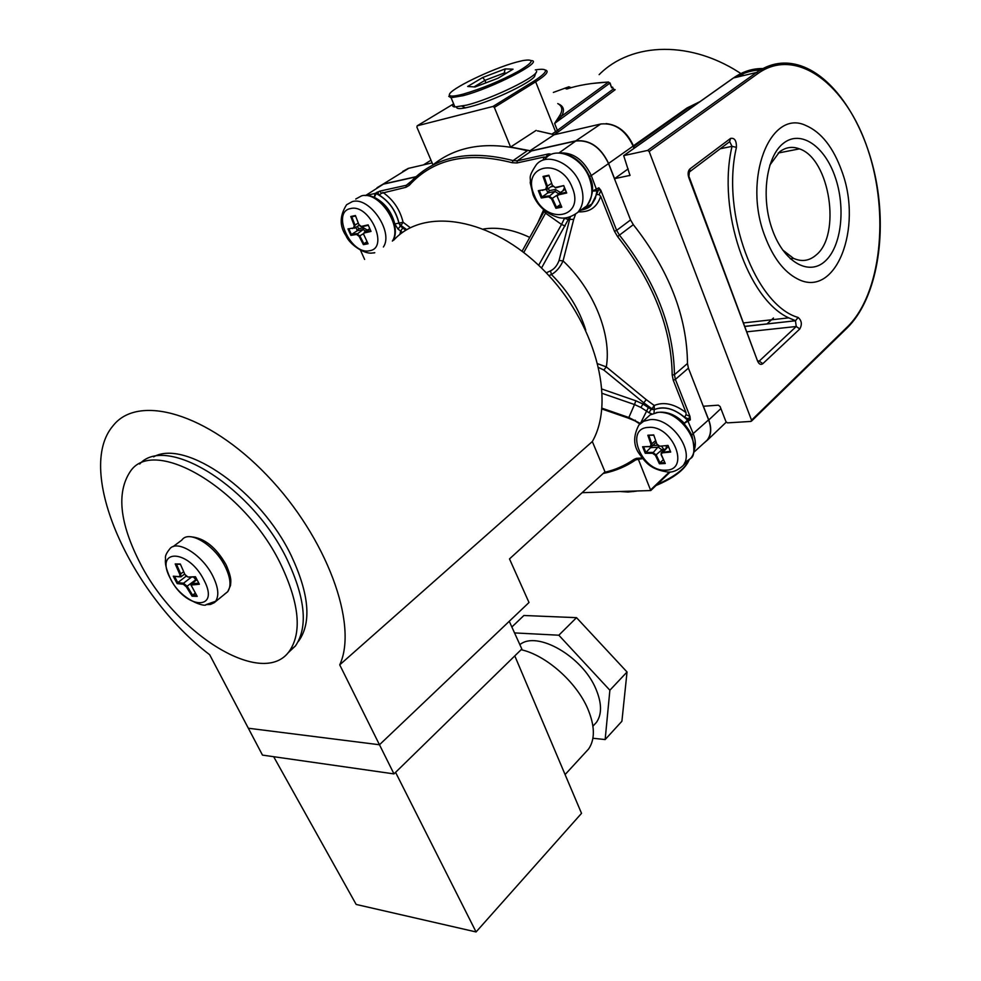 <?xml version="1.0" encoding="UTF-8"?>
<svg xmlns="http://www.w3.org/2000/svg" width="981" height="981" viewBox="0 0 981 981"><rect width="100%" height="100%" fill="white"/><g stroke="black" fill="none" stroke-linecap="round" stroke-linejoin="round"><path stroke-width="1.47" d="M417.195 125.813L453.247 104.096L417.219 125.801L492.965 106.463L534.302 80.883C548.833 71.368 549.176 67.714 535.307 69.896M417.219 125.801L416.888 127.15L432.977 164.845M582.125 492.683L650.759 490.549L638.177 458.863M364.613 259.425L360.505 250.29M415.969 176.715L383.179 184.072L377.047 187.739M558.888 153.024L575.749 141.019L531.444 150.964L510.574 147.052L494.35 107.419L492.965 106.463M649.164 151.515L751.544 420.187L847.425 326.857C881.146 293.908 889.632 213.944 867.866 149.48C846.615 84.734 796.523 46.009 757.994 73.452L649.164 151.515L647.57 150.436L623.683 155.623L629.974 175.391L614.56 178.652L608.612 163.41C600.715 147.052 589.777 139.523 575.81 140.847L529.936 151.135M703.377 443.571L707.424 440.138C711.299 434.877 711.752 428.17 708.773 419.991L703.402 406.244L718.276 405.178L720.079 406.477L726.001 421.793L727.497 422.872L750.906 421.425L751.544 420.187M613.505 89.246L615.173 89.725L558.729 131.528L557.392 130.399L613.321 89.001L612.598 87.162L611.666 87.186M554.167 134.63L558.729 131.528M700.042 101.583L687.019 107.971L633.444 145.777M825.144 261.167C809.018 276.237 784.052 262.418 772.464 230.032C760.618 197.855 766.1 156.371 783.537 143.189C800.803 129.517 824.727 146.12 835.187 177.071C845.904 207.837 841.453 246.55 825.144 261.167M628.183 168.867L614.56 178.652M537.735 130.841L554.167 134.753L529.421 151.123M601.23 123.9L554.633 134.642M537.453 130.951L538.226 131.025M536.166 130.387L510.574 147.052M769.766 165.237L779.564 151.871C785.72 147.175 792.341 146.181 799.454 148.867C829.791 158.714 841.526 234.974 816.106 255.035C809.325 260.921 801.796 262.025 793.506 258.359L782.593 249.91M610.059 82.968L611.666 87.849L612.598 87.162M567.067 88.94L566.846 89.001C578.03 85.237 591.911 82.907 608.478 82.048L609.851 83.14L554.608 123.41L559.881 115.28C562.996 109.995 562.297 106.095 557.772 103.581M615.173 89.725L613.321 89.001M556.84 132.864L555.553 131.687L557.392 130.399L554.608 123.41L561.439 116.273C564.884 110.363 563.854 106.23 558.312 103.888M611.666 87.849L609.851 83.14L608.478 82.048L561.439 116.273L559.881 115.28M566.846 89.001L565.829 88.707L568.845 86.782L570.66 87.873M553.358 92.422L568.845 86.782L570.795 87.505L570.268 87.983M764.972 236.347C773.102 257.721 783.929 271.884 797.43 278.862C835.702 299.426 863.194 228.205 841.906 171.405C833.347 147.457 821.281 132.128 805.695 125.421C770.073 108.499 742.47 179.082 764.972 236.347M636.522 491.15L628.036 492.033L621.034 491.579M656.044 485.509C672.279 478.667 682.825 471.101 687.681 462.799L687.877 462.456M632.107 491.273L622.457 491.542M657.245 484.356C673.224 477.391 683.585 469.801 688.331 461.61L688.993 460.126M449.421 94.789C449.543 96.702 454.105 96.481 463.118 94.139C481.892 88.658 500.433 80.969 518.753 71.073C533.762 62.048 535.074 58.566 522.665 60.614L516.509 62.122C491.971 68.645 448.476 89.737 449.421 94.789L449.273 95.157M475.062 86.978L467.667 86.475L482.726 77.487L505.166 68.915L513.038 69.185L497.992 78.247L475.062 86.978M536.607 71.233C537.895 76.469 491.555 99.02 466.711 105.114L454.939 106.978L451.076 97.708L462.824 95.746C492.254 88.351 545.056 60.957 531.138 60.564M451.076 97.708L448.771 96.383M454.939 106.978C452.388 106.745 451.934 105.654 453.565 103.679M456.631 106.978C456.349 108.756 459.292 109.05 465.448 107.861L469.801 106.843C492.965 101.202 536.055 80.209 534.915 75.255L536.092 72.459M474.019 86.904L484.933 80.368L482.726 77.487M485.938 82.833L484.933 80.368L504.222 73.011L505.166 68.915M504.7 74.2L504.222 73.011L506.527 73.109M604.394 472.364C615.222 469.887 625.069 465.57 633.934 459.415L636.448 458.348L642.187 457.98M614.462 231.283L600.666 196.347L599.158 194.655L600.875 190.388L616.644 230.376L630.55 219.952L633.321 224.661L619.44 235.121L616.644 230.376L614.462 231.283L617.613 236.629L619.44 235.121C655.394 280.848 673.726 327.372 674.438 374.717L687.485 363.497L688.404 368.145L675.382 379.389L674.438 374.717L672.193 375C671.445 328.071 653.248 281.939 617.613 236.629M673.26 380.26L675.382 379.389L689.937 416.324L686.038 414.693L686.013 412.584L673.26 380.26L672.193 375M548.404 153.943L545.559 157.389L544.112 157.009L516.938 162.956L512.217 162.723C467.581 151.27 433.246 158.824 409.2 185.384L405.938 187.297L381.425 193.306L379.929 191.099L406.293 185.286L411.444 181.117C435.76 156.224 469.641 149.394 513.088 160.602L517.281 160.81L548.514 153.919L550.096 153.956L547.692 155.538M512.217 162.723L513.088 160.602L527.275 150.767C488.354 140.688 456.754 145.519 432.462 165.262M415.748 176.911L383.338 184.183L365.57 195.55M377.685 187.322L383.338 184.183M691.691 434.939L708.601 419.868C711.605 428.121 711.115 434.877 707.142 440.15L704.162 442.86M708.601 419.868L688.404 368.145M687.485 363.497C687.007 316.311 668.956 270.02 633.321 224.661M630.55 219.952L608.551 163.594L591.31 175.562C583.487 159.449 572.72 151.932 559.011 153.024M575.749 141.019C589.716 139.707 600.642 147.236 608.551 163.594M397.992 229.064L394.816 223.95L398.985 223.079C395.968 210.903 389.371 201.571 379.23 195.072L377.771 192.546L379.929 191.099M654.008 413.111L654.253 409.604L651.212 409.371L648.895 412.658L640.863 407.446L643.806 402.835L603.83 370.033L598.851 367.642M686.013 412.584C674.413 403.878 663.818 401.511 654.241 405.484L646.209 399.623L643.806 402.835L651.924 408.77L651.212 409.371L642.739 403.902L635.847 400.8L602.089 389.114M565.117 226.01L561.537 224.465L564.467 218.371L568.33 219.425L541.524 268.046M569.336 217.328L568.33 219.425L573.701 219.376L563.057 260.897C560.2 267.273 556.313 271.811 551.42 274.521L548.919 275.686M570.255 217.095L559.047 260.48C557.196 265.544 554.351 269.015 550.5 270.879L546.233 272.816M546.282 211.847L523.768 252.497M547.104 156.935L550.096 153.956M546.307 157.647L547.091 155.967L549.985 155.01M642.678 458.593L635.737 459.844C626.319 466.367 615.81 470.831 604.235 473.247L603.192 473.467M648.895 412.658L651.813 413.957M660.115 412.179C668.552 411.861 676.62 415.539 684.321 423.24L690.354 419.807L684.628 417.244L686.038 414.693M684.738 424.307L684.321 423.24L687.571 420.187L693.334 433.909C695.713 440.15 695.958 445.681 694.058 450.487M684.628 417.244C673.702 408.39 663.597 405.815 654.315 409.543L654.241 405.484L651.924 408.77L654.253 409.604C664.873 405.594 675.97 409.114 687.571 420.187L689.986 416.459L690.354 419.807M646.209 399.623L606.307 366.906L597.944 363.828M599.158 194.655L596.546 194.483L598.606 189.75L596.988 190.878L591.31 175.562L589.532 176.519M600.813 190.24L598.851 187.8L598.606 189.75L600.875 190.388M581.255 209.897L592.181 203.827L595.295 198.518L596.988 190.878L592.389 191.087L598.851 187.8M548.514 153.919L548.759 154.777M409.678 183.018L406.293 185.286L405.938 187.297M381.425 193.306L379.23 195.072M379.843 191.111L375.024 193.441L366.06 195.562M398.016 229.076L400.334 226.059L398.924 223.141C395.331 209.37 387.753 199.523 376.164 193.6L374.325 197.353L375.024 193.441L376.164 193.6L377.771 192.546L377.145 192.055M410.328 227.739L403.093 222.27L398.985 223.079L400.971 225.446L403.093 222.27C400.027 209.64 393.283 199.67 382.835 192.362M405.778 230.302L400.334 226.059L400.971 225.446L406.784 229.689M402.504 232.485L398.078 229.125M640.863 407.446L634.511 404.54L628.846 417.501L640.36 423.473M635.234 420.162L634.965 420.874L639.833 423.976M628.355 418.139L635.099 420.947M363.411 244.649L359.095 236.323L356.569 234.459L350.879 235.379L347.973 228.916L353.663 227.972L354.227 225.495L350.781 216.507L355.429 215.538L358.874 224.551L361.229 226.439L368.12 224.87L371.039 231.418L364.331 232.938L363.46 233.907L368.071 243.779L363.411 244.649L363.914 243.742L367.654 243.03M363.914 243.742L366.968 241.755M363.902 243.803L359.855 235.967L356.728 233.662L351.37 234.533L350.879 235.379M349.028 229.162L351.37 234.533M351.431 234.508L357.342 230.707L358.555 228.732L357.464 226.317M353.663 227.972L347.973 228.916M354.313 228.279L355.024 225.189L351.774 216.764L350.781 216.507M355.6 216.004L351.774 216.764M360.137 226.121L361.83 226.758L368.292 225.287M370.708 230.719L364.454 232.141L363.46 234.52M538.336 190.682L545.62 189.443L546.564 186.598L543.033 176.445L548.882 175.231L552.426 185.421L555.123 187.518L563.719 185.593L566.699 193.012L558.361 194.876L557.134 196.323L561.782 207.175L555.92 208.291L551.53 198.849L548.587 196.789L541.304 197.99L539.795 194.361L538.336 190.682L547.19 189.284L547.459 186.255L544.136 176.739L543.033 176.445M539.501 190.952L541.966 197.009L541.304 197.99M561.353 206.341L556.521 207.322L552.401 198.456L548.747 195.893L541.892 197.034M541.966 197.009L547.864 192.889L549.286 190.67L548.391 188.462M549.004 175.758L544.136 176.739M552.426 185.421L548.882 175.231M552.315 185.274L555.7 187.886L563.719 185.593M566.699 193.012L563.805 186.083M566.282 192.227L558.471 193.98L556.963 195.795L561.782 207.175M556.521 207.322L555.92 208.291M556.521 207.261L560.445 204.477M653.714 434.902L656.89 444.111L659.747 446.22L668.036 445.435L670.71 452.069L662.408 452.83L661.12 454.117L665.265 463.51L659.391 463.768L655.455 455.392L652.623 453.296L645.265 453.308L642.604 446.76L650.256 446.686L651.016 444.43L647.84 435.245L653.714 434.902L656.89 444.111M653.763 435.233L647.84 435.245M642.604 446.76L651.715 446.416L651.862 444.099L648.882 435.49M659.747 446.22L668.036 445.435M670.71 452.069L668.061 445.742M670.281 451.248L661.268 452.548L661.157 454.804L665.265 463.51M659.391 463.768L659.98 462.836L664.811 462.627M659.98 462.897L656.289 455.037L652.757 452.425L645.841 452.437L645.265 453.308M643.708 447.005L645.841 452.437M645.903 452.413L652.39 445.791M659.98 462.836L663.364 459.648M592.328 441.548L339.72 664.848L379.475 744.763L529.004 602.506L509.495 558.912L604.983 471.824L592.328 441.548C616.007 400.407 595.197 321.498 543.192 269.714C491.456 217.549 423.841 206.819 393.712 240.186M393.982 773.899L379.475 744.763L509.262 621.292L521.843 649.005L393.982 773.899L262.479 755.1L248.34 728.233L379.475 744.763L248.34 728.233L209.652 654.707C131.098 595.16 74.482 470.77 112.974 425.877C137.818 393.626 207.273 412.756 267.016 475.356C326.992 537.588 358.47 624.86 339.72 664.848M281.191 565.191C299.291 603.756 302.062 632.365 289.481 651.016C263.276 688.907 176.126 634.499 140.111 563.131C119.707 523.241 116.371 492.805 130.081 471.812C153.367 435.086 245.017 488.771 281.191 565.191M139.67 464.013C166.586 433.663 253.11 487.483 287.433 560.188C305.422 598.668 308.095 627.264 295.44 645.939L287.74 653.138M153.6 456.852C185.458 438.728 260.762 491.223 291.431 556.031C309.064 593.873 311.615 622.028 299.095 640.47L298.163 641.648M199.364 584.235L191.013 585.056L197.218 596.374L192.08 596.19L186.304 586.785L183.312 584.259L177.169 583.597L175.182 579.93L173.281 576.203L179.891 576.718L179.805 574.388L175.207 563.94L180.32 564.014L184.919 574.498L187.935 577.036L195.452 576.718L199.364 584.235M187.935 577.036L195.587 577M198.812 583.229L192.018 583.474L190.988 585.179M192.08 596.19L192.668 595.124L196.494 595.271M192.656 595.209L187.248 586.368L183.521 583.229L177.745 582.616L177.169 583.597M174.606 576.497L177.745 582.616M177.806 582.591L186.145 576.166M179.413 576.828L173.281 576.203M180.565 576.853L180.786 574.02L176.457 564.222L175.207 563.94M180.43 564.308L176.457 564.222M192.668 595.124L195.158 593.186M514.792 655.897L581.525 813.347L476.067 931.95L356.164 904.445L273.674 756.707M395.576 772.341L476.067 931.95M521.132 649.704C545.816 655.136 576.178 681.77 587.644 708.478C594.915 725.707 595.246 739.208 588.612 748.993L585.314 752.574M519.869 644.664C536.926 630.317 582.591 656.363 595.97 689.116C601.844 703.169 602.027 714.229 596.485 722.323L593.689 725.339M514.547 632.917L558.827 635.21L609.875 690.232L605.154 739.564L592.929 738.252M511.861 627.006L523.891 615.492L576.521 617.662L627.031 671.997L621.905 721.256L605.154 739.564M558.827 635.21L576.521 617.662M609.875 690.232L627.031 671.997M599.133 74.654C631.605 41.717 692.451 39.865 743.757 75.512M736.437 147.346C720.777 213.613 755.566 305.398 798.154 317.476C801.722 320.603 802.274 324.429 799.797 328.966L762.838 363.669C760.79 365.14 759.036 364.27 757.565 361.057L688.772 177.549C687.607 173.723 688.012 170.829 689.999 168.867L730.575 138.407C734.585 137.671 736.547 140.651 736.437 147.346L732.022 146.353L720.25 148.756M729.68 141.656L732.022 146.353C716.976 210.314 747.608 299.266 788.736 317.856L795.432 320.762L745.155 326.33M798.154 317.476L795.432 320.762L796.253 326.501L759.22 361.118L762.838 363.669M730.575 138.407L729.582 141.73M688.772 177.549L689.361 172.043M689.999 168.867L689.655 171.773L729.275 141.951M757.565 361.057L689.238 177.095M757.761 361.253L759.22 361.118M799.797 328.966L796.253 326.501L747.203 331.786M847.425 326.857L847.179 327.912M751.471 421.143L847.314 327.789C875.077 300.431 886.603 241.424 876.879 184.735C867.192 128.106 836.523 77.769 800.766 65.788C785.192 60.614 770.428 62.845 756.486 72.471L647.57 150.436M757.994 73.452L756.486 72.471L733.506 77.953C743.708 70.865 754.524 67.787 765.977 68.707M624.112 155.378L732.991 78.321M736.032 77.352C744.677 72.128 753.751 69.712 763.255 70.105M630.109 175.219L629.459 175.685M692.034 107.248L687.975 108.168L633.652 146.537M608.612 163.41L633.15 146.095L633.996 148.315M606.074 123.581C618.202 124.955 627.288 132.325 633.334 145.691L633.15 146.095C625.437 129.97 614.633 122.6 600.728 124.011L575.81 140.847M668.932 472.425L650.808 489.715M551.996 134.029L555.553 131.687L535.663 81.803C546.429 74.973 549.593 71.024 545.166 69.958M687.019 107.971L687.975 108.168M708.773 419.991L720.888 408.574M402.725 171.442L408.304 168.389L432.143 162.883M408.795 168.266L383.179 184.072M494.35 107.419L535.663 81.803L534.302 80.883M566.859 88.989L565.829 88.707M423.547 164.869L430.99 160.197L423.498 164.882M559.047 260.48L563.057 260.897C593.946 289.996 611.801 334.828 606.307 366.906L603.83 370.033M575.43 214.545L573.701 219.376M578.532 211.835C589.716 212.374 597.086 207.212 600.666 196.347M544.112 157.009L543.057 160.075M543.646 209.726L537.993 222.405M483.596 228.99C497.821 226.807 513.198 229.603 529.703 237.39M399.794 234.557L400.689 231.05L402.811 227.862M373.822 197.463L374.325 197.353C384.748 202.687 391.578 211.553 394.816 223.95M544.087 211.491L522.1 251.222L544.222 211.234M544.578 210.51L544.112 211.356L545.559 213.171L561.537 224.465L538.667 265.299M550.5 270.879L551.42 274.521C567.852 290.842 579.305 309.371 585.755 330.119M648.466 407.373L640.47 423.375M591.518 204.575L596.546 194.483M531.444 150.964L517.281 160.81L516.938 162.956M409.2 185.384L409.175 183.582M601.905 408.979L628.502 418.188L628.846 417.501L601.978 408.206M635.847 400.8L634.511 404.54L602.322 393.406M637.773 458.188L639.146 458.752M633.934 459.415L635.737 459.844M392.363 241.081C402.774 226.071 378.752 190.67 361.56 195.857L355.735 199.033M383.399 247.004C393.761 231.994 369.579 196.408 352.4 201.559L346.6 204.735C339.573 215.746 339.389 226.096 346.048 235.783C349.432 244.318 364.221 254.3 372.032 253.049L374.767 252.706M373.062 252.975L374.534 252.865M350.585 208.573C331.002 211.835 350.72 255.33 369.469 250.744C389.543 248.34 369.665 203.423 350.585 208.573M359.095 236.323L363.35 233.711M356.569 234.459L363.08 229.566L357.342 230.707L355.833 227.359M354.227 225.495L358.286 223.104M361.413 226.415L362.026 226.721M364.331 232.938L369.788 228.696M358.641 225.569L359.389 225.422M367.434 230.143L363.424 227.764L358.555 228.732M363.424 227.764L363.08 229.566L365.827 231.185M581.169 209.922L586.797 205.851C592.61 198.714 593.419 189.345 589.25 177.72C581.672 156.899 556.068 145.789 545.608 158.358M577.907 212.288C583.707 205.152 584.492 195.734 580.262 184.06C572.597 163.153 546.908 151.92 536.484 164.501C527.104 178.309 531.322 177.451 530.206 182.724L533.161 195.145C537.809 205.826 545.583 213.073 556.497 216.875C563.119 219.45 570.255 217.929 577.907 212.288L586.797 205.851C593.321 195.599 594.327 186.047 589.814 177.205M572.254 187.579C560.494 156.212 520.715 165.041 534.265 195.133C545.448 225.422 585.301 218.42 572.254 187.579M548.587 196.789L555.074 191.454L547.864 192.889L546.576 189.713M545.62 189.443L546.27 189.799M546.564 186.598L551.629 183.373M555.381 187.494L555.994 187.849M558.361 194.876L558.471 193.98L564.798 189.529L558.115 194.091M551.53 198.849L557.11 195.145M558.606 193.748L555.074 191.454L555.405 189.443L549.286 190.67M560.396 192.484L555.405 189.443M564.455 187.739L562.922 190.706M550.709 186.856L552.941 186.402M684.579 462.86L690.563 458.434C703.536 444.356 679.097 409.629 658.03 412.376L650.158 414.889L642.052 422.173M649.974 419.66L643.646 421.278L638.864 425.055C633.088 436.079 633.309 445.779 639.538 454.178C645.633 462.259 649.913 469.163 667.35 471.971C672.12 472.695 677.246 470.684 682.715 465.95C695.664 451.885 671.065 416.986 649.974 419.66M665.719 470.157C690.832 470.414 672.733 424.871 648.453 427.409C623.83 428.072 641.954 472.143 665.719 470.157M651.016 444.43L655.59 440.665M662.408 452.83L668.086 446.735L661.586 452.253M655.455 455.392L661.868 449.825L658.349 447.226L651.114 447.606L650.844 446.931M652.623 453.296L658.778 446.061M649.962 446.723L650.685 446.833M666.369 445.926L666.124 448.01M664.112 449.887L661.685 446.355M657.65 445.3L652.635 445.57M662.506 451.395L661.868 449.825L663.769 449.04M224.477 594.253L227.727 591.678C231.455 586.098 230.572 577.686 225.115 566.429C214.667 544.946 188.793 529.433 181.853 540.077L172.975 546.699M212.791 575.994C202.221 554.424 176.286 538.716 169.431 549.335C166.365 553.21 165.053 556.178 165.482 558.238C165.887 560.09 163.386 563.266 170.608 579.084C181.215 600.936 206.317 607.349 205.924 604.652L215.587 601.292C219.266 595.725 218.334 587.3 212.791 575.994M206.672 604.603L210.51 604.431L214.189 602.726L227.727 591.678L230.51 585.51C230.645 581.488 232.301 579.366 226.268 565.13M170.682 579.109C185.716 609.508 220.713 611.335 203.889 579.955C188.094 548.318 153.49 548.379 170.682 579.109M191.847 584.517L192.018 583.474L196.936 579.673M186.304 586.785L195.869 579.722L193.551 577.11M183.312 584.259L183.521 583.229L191.356 577.208M186.513 576.46L184.575 574.057M179.805 574.388L183.668 571.813M196.053 580.065L196.703 579.207M745.192 326.415L795.677 320.726L788.736 317.856L743.88 322.896M757.724 361.315L757.884 360.689M623.953 155.427L733.077 78.198M633.407 145.875L634.266 148.131M554.388 134.691L538.238 131.025M773.469 318.003L766.872 324.012M790.306 258.812L793.506 258.359M778.203 153.024L799.454 148.867M670.048 472.143L650.759 490.549M707.424 440.138L726.21 422.173M608.514 82.012L590.869 83.593M633.677 491.567L632.953 491.248M465.448 107.861L462.039 106.206M545.24 158.603L546.54 156.58M591.592 204.539C590.243 207.15 586.638 209.051 580.777 210.216M693.616 452.474L707.142 440.15M636.448 458.348L637.981 458.9M365.055 195.55C383.963 193.846 402.394 227.825 392.67 240.872M352.62 228.573L351.971 228.279M369.763 228.647L364.258 232.19M359.218 225.201L354.926 227.948M589.655 176.813C582.935 162.405 573.063 154.495 560.041 153.073M542.751 190.424L542.076 190.081M552.475 185.63L547.19 189.284M658.128 412.302L656.179 412.596M682.715 465.95L690.563 458.434C694.438 456.631 694.904 449.004 691.948 435.564C684.505 420.886 673.763 413.087 659.735 412.192M650.256 446.686L650.906 446.919M656.166 442.296L651.715 446.416M289.481 651.016L295.44 645.939M225.912 564.431C216.028 547.349 204.502 538.152 191.344 536.828M191.013 585.056L191.001 584.149M179.891 576.718L180.884 576.914M196.838 579.464L191.528 583.56M184.673 573.983L181.068 576.73M565.093 774.561L588.612 748.993M592.929 726.148L596.485 722.323"/></g></svg>

